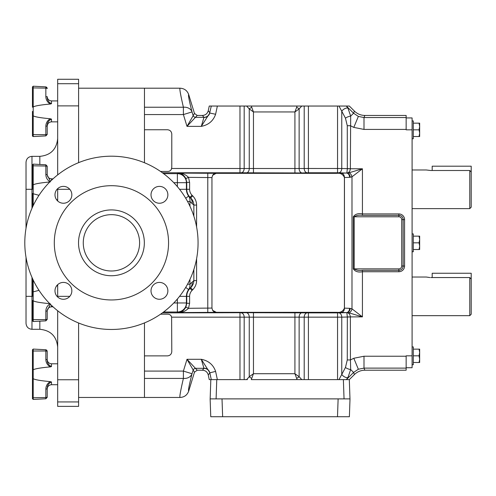 <?xml version="1.0" encoding="UTF-8"?>
<svg xmlns="http://www.w3.org/2000/svg" width="496" height="496" viewBox="0 0 496 496"><rect width="100%" height="100%" fill="white"/><g stroke="black" fill="none" stroke-linecap="round" stroke-linejoin="round"><path stroke-width="0.74" d="M349.568 308.32L344.416 308.14C342.897 311.606 340.02 312.995 335.792 312.319L346.543 312.598A4.284 3.026 92 0 0 349.568 308.32L350.213 308.394A4.284 3.001 100.6 0 1 346.865 312.635A4.284 3.918 -71 0 0 347.188 312.629A4.284 3.013 98.1 0 0 350.213 308.394L351.993 308.847A4.284 2.926 110.4 0 1 348.967 312.858L362.421 316.87L351.993 308.847L351.993 176.812A4.284 2.926 -110.4 0 0 348.967 172.8L362.421 168.789L351.993 176.812L350.213 177.264A4.284 3.001 -100.6 0 0 346.865 173.023L347.33 168.745L347.274 125.711L345.458 118.178A4.458 1.494 -20.8 0 1 350.678 116.114L353.574 113.218L358.354 116.417L363.996 117.54L406.15 117.54L406.15 129.834L412.095 129.834L412.095 117.936L406.15 117.936M347.963 108.171A4.458 2.257 144 0 0 341.756 111.216L338.966 106.045L346.357 106.045L347.963 108.171L350.678 116.114L350.356 168.789C350.126 171.095 349.072 172.509 347.188 173.023L348.967 172.8M160.53 314.204L167.567 314.204C169.694 314.185 171.046 315.171 171.622 317.167L341.756 317.155A4.284 3.026 -92 0 0 338.731 312.871L346.865 312.635L347.33 316.913L347.274 359.947L345.458 367.474A4.458 1.494 20.8 0 0 350.678 369.545L353.574 372.44L358.354 369.241L363.996 368.119L406.15 368.119L406.15 370.214L364.858 370.214L363.996 368.119L363.996 356.233L353.803 358.261L350.43 359.947L350.356 316.87C350.126 314.563 349.072 313.15 347.188 312.629L348.967 312.858M346.357 379.614L347.963 377.487L350.678 369.545L350.43 359.947L347.274 359.947M202.436 115.444C205.468 115.227 207.402 113.658 208.252 110.738L209.777 112.629A5.946 5.94 -39 0 1 203.968 117.335L202.436 115.444L197.197 115.444L187.004 126.368L194.469 113.429L197.197 115.444M246.624 106.045L251.274 106.045L253.462 111.947L249.259 108.928L246.624 106.045L217.36 106.045L215.611 114.272C213.274 120.925 208.506 124.961 201.295 126.368L203.968 117.335L195.796 117.335A2.852 2.852 36.5 0 1 193.068 115.314L192.033 111.929A9.04 7.26 -14.3 0 0 183.396 107.235C180.501 94.724 179.391 88.381 180.06 88.201C184.338 88.437 187.221 90.57 188.709 94.6C188.015 94.699 189.125 100.477 192.033 111.929L183.396 114.57L144.472 114.57M202.436 370.214C205.468 370.431 207.402 372 208.252 374.92L209.777 373.029A5.946 5.94 39 0 0 203.968 368.323L202.436 370.214L197.197 370.214L187.004 359.29L194.469 372.229L197.197 370.214M217.36 379.614L215.611 371.386C213.274 364.734 208.506 360.697 201.295 359.29L203.968 368.323L195.796 368.323A2.852 2.852 -36.5 0 0 193.068 370.345L192.033 373.73A9.04 7.26 14.3 0 1 183.396 378.423C180.501 390.935 179.391 397.277 180.06 397.457C184.338 397.222 187.221 395.089 188.709 391.059C188.015 390.96 189.125 385.181 192.033 373.73L183.396 371.089L144.472 371.089M412.095 346.902L413.286 346.902L413.286 355.824L419.064 355.824L419.659 359.166L419.064 362.508L419.659 362.508L419.659 352.482L419.064 355.824M412.095 120.912L413.286 120.912L413.286 129.834L419.064 129.834L419.659 133.176L419.064 136.518L419.659 136.518L419.659 126.492L419.064 129.834M412.095 233.907L413.286 233.907L413.286 242.829L419.064 242.829L419.659 246.171L419.064 249.513L419.659 249.513L419.659 239.487L419.064 242.829M469.774 208.624L469.774 170.506L471.2 171.976L471.2 207.198L469.774 208.624L412.095 208.624M469.774 170.506L430.757 170.506L426.287 169.979L412.095 169.979M469.774 315.673L469.774 277.555L471.2 279.025L471.2 314.247L469.774 315.673L412.095 315.673M429.883 277.537L426.287 277.028L412.095 277.028M406.15 368.119L406.15 355.824L412.095 355.824L412.095 129.834M412.095 355.824L412.095 367.722L406.15 367.722M430.757 277.555L469.774 277.555M471.2 279.025L471.2 273.246L432.19 273.246L432.19 277.555M471.2 171.976L471.2 166.197L432.19 166.197L432.19 170.506M413.286 249.513L419.064 249.513M419.064 236.146L419.659 239.487L419.659 236.146L413.286 236.146M413.286 242.829L413.286 251.751L412.095 251.751M413.286 136.518L419.064 136.518M419.064 123.151L419.659 126.492L419.659 123.151L413.286 123.151M413.286 129.834L413.286 138.756L412.095 138.756M419.659 126.492L419.659 123.151M413.286 362.508L419.064 362.508M419.064 349.141L419.659 352.482L419.659 349.141L413.286 349.141M413.286 355.824L413.286 364.746L412.095 364.746M194.469 372.229L188.709 391.059M208.252 374.92L209.25 379.614L216.771 379.614L216.101 398.883L222.016 398.883L222.642 416.727L210.757 416.727L210.13 398.883L350.009 398.883L349.389 416.727L337.497 416.727L338.123 398.883L344.044 398.883L343.368 379.614L349.314 379.614L349.984 398.883L344.044 398.883M222.642 416.727L337.497 416.727M144.472 322.915L144.472 397.457L144.472 378.423L183.396 378.423L183.396 371.089L187.004 359.29L201.295 359.29L209.796 372.626L211.284 379.614M192.243 281.951A9.04 8.395 50 0 1 189.987 288.343L190.669 287.773L192.69 289.788C195.226 287.159 196.528 284.096 196.596 280.6L193.862 280.6C193.756 283.309 192.69 285.696 190.669 287.773L188.623 289.54A9.04 8.172 40.3 0 0 189.962 284.227L193.862 280.6L193.862 269.477M193.862 216.182L193.862 205.059C193.756 202.349 192.69 199.962 190.669 197.885L192.69 195.87C195.226 198.493 196.528 201.562 196.596 205.059L196.596 226.932M196.596 205.059L193.862 205.059L192.243 203.701A9.04 8.395 -50 0 0 189.987 197.315L188.623 196.118A9.04 8.172 -40.3 0 1 189.962 201.432L189.962 206.249M192.243 203.701L189.962 201.432L187.531 201.432M185.709 198.239L188.623 196.118A11.588 11.588 0 0 1 186.409 189.305L189.602 189.305A8.401 8.401 0 0 0 192.057 195.244L192.69 195.87M185.709 287.42L188.623 289.54A11.588 11.588 0 0 0 186.409 296.354L186.75 296.354L186.75 303.304L189.602 303.304L189.602 296.354A8.401 8.401 0 0 1 192.057 290.414L192.69 289.788M216.101 398.883L210.155 398.883L210.825 379.614M343.368 379.614L251.274 379.614L253.462 373.711L249.259 376.731L246.624 379.614M251.782 378.293A3.571 1.432 -154 0 1 249.259 376.731L249.259 316.975A4.284 3.026 88 0 0 246.233 312.697L162.39 312.889M247.417 379.614L216.771 379.614M215.611 371.386L209.808 372.831A5.946 5.865 -0 0 0 203.992 368.206M144.472 355.88L167.505 355.88C170.085 355.607 171.511 354.181 171.783 351.602C171.511 354.181 170.085 355.607 167.505 355.88M192.057 195.244L190.042 197.259A11.253 11.253 0 0 1 186.75 189.305L186.75 182.354L189.602 182.354L189.602 189.305M194.469 113.429L188.709 94.6M215.611 114.272L209.796 113.032L201.295 126.368L187.004 126.368L183.396 114.57L183.396 107.235L144.472 107.235L144.472 88.201L180.06 88.201M171.418 316.498L171.108 315.878M170.692 315.344L170.184 314.917M296.608 378.293A3.571 1.432 -26 0 0 299.131 376.731L294.922 373.711L297.11 379.614M171.622 317.167L171.783 351.602M163.587 312.003L177.376 312.003A9.04 9.027 -45 0 0 186.409 302.969L186.409 296.354L179.552 296.354M177.376 299.014L177.376 302.969L186.409 302.969L186.75 303.304L185.913 307.105L188.499 308.301L189.602 303.304M185.913 307.105C183.694 310.831 181.04 312.654 177.952 312.579C181.92 312.716 185.436 311.29 188.499 308.301L211.953 308.066L211.953 177.587L188.499 177.357L189.602 182.354M185.913 178.554C183.694 174.828 181.04 173.005 177.952 173.079C181.92 172.943 185.436 174.369 188.499 177.357L185.913 178.554L186.75 182.354L186.409 182.689L186.409 189.305L179.552 189.305M163.587 173.656L177.376 173.656A9.04 9.027 45 0 1 186.409 182.689L173.792 182.689M160.512 171.442L167.567 171.442C169.694 171.461 171.046 170.475 171.616 168.485L244.181 168.504A4.284 3.026 -88 0 1 241.149 172.782L162.39 172.769M171.783 134.032C171.511 131.452 170.085 130.026 167.505 129.754C170.085 130.026 171.511 131.452 171.783 134.032L171.783 167.065L171.411 169.161M167.505 129.754L144.472 129.754M167.673 171.442L168.088 171.418M169.291 171.17L170.178 170.729M170.686 170.302L171.101 169.775M338.966 106.045L301.76 106.045L299.131 108.928L294.922 111.947L296.608 107.365A3.571 1.432 26 0 1 299.131 108.928L299.131 168.683A4.284 3.026 -92 0 0 302.157 172.961L241.149 172.782M244.181 106.045L244.181 168.504L304.209 168.504A4.284 3.026 -92 0 0 307.235 172.782L302.157 172.961M251.782 107.365A3.571 1.432 154 0 0 249.259 108.928L249.259 168.683A4.284 3.026 -88 0 1 246.233 172.961M304.209 379.614L304.209 317.155A4.284 3.026 92 0 1 307.235 312.871L246.233 312.697M301.76 379.614L299.131 376.731L299.131 316.975A4.284 3.026 92 0 1 302.157 312.697M244.181 379.614L244.181 317.155A4.284 3.026 88 0 0 241.149 312.871M211.953 308.066L212.635 310.353A4.284 4.185 80.7 0 0 216.157 312.344L177.952 312.579L177.376 312.003L177.376 302.969L173.792 302.969M212.635 310.353L216.306 312.319L335.792 312.319M212.635 175.305A4.284 4.185 -80.7 0 1 216.157 173.315L212.635 175.305L211.953 177.587M304.209 106.045L304.209 168.504L308.413 168.485L308.413 172.769L307.235 172.782M349.568 177.339L344.416 177.518C342.885 174.046 340.008 172.658 335.792 173.34L346.865 173.023A4.284 3.918 71 0 1 347.188 173.023A4.284 3.013 -98.1 0 1 350.213 177.264L349.568 177.339A4.284 3.026 -92 0 0 346.543 173.054L338.731 172.782A4.284 3.026 92 0 0 341.756 168.504L350.356 168.702M216.306 173.34L335.792 173.34M344.416 308.14L344.416 177.518M209.777 112.629L211.284 106.045L217.36 106.045M211.284 106.045L209.25 106.045L208.252 110.738M296.608 107.365L297.11 106.045L301.76 106.045M251.274 106.045L297.11 106.045M349.314 379.614L354.435 374.53C357.343 371.715 360.815 370.276 364.858 370.214M347.963 377.487A4.458 2.257 -144 0 1 341.756 374.443L338.966 379.614M345.458 367.474L341.756 374.443L341.756 317.155L350.356 316.956M308.413 106.045L308.413 168.485L341.756 168.504L341.756 111.216L345.458 118.178M346.357 106.045L353.574 113.218L354.435 111.129C357.343 113.944 360.815 115.382 364.858 115.444L363.996 117.54L363.996 129.425L353.803 127.398L350.43 125.711L347.274 125.711M354.435 111.129L349.351 106.045L346.394 106.045M347.33 316.913L362.421 316.87L362.421 271.734C358.217 272.54 355.179 271.591 353.301 268.875L398.871 268.875A2.852 2.852 0 0 0 401.729 266.023L401.729 219.635A2.852 2.852 0 0 0 398.871 216.783L354.181 216.783C356.469 215.345 359.216 214.873 362.421 215.351L362.421 213.925L398.871 213.925A5.71 5.71 0 0 1 404.581 219.635L404.581 266.023L403.155 266.023L403.155 219.635A4.284 4.284 0 0 0 398.871 215.351L362.421 215.351M404.581 266.023A5.71 5.71 0 0 1 398.871 271.734L362.421 271.734L362.421 270.308C359.216 270.785 356.469 270.314 354.181 268.875L354.181 216.783L353.301 216.783C355.173 214.067 358.211 213.119 362.421 213.925L362.421 168.789L347.33 168.745M362.421 270.308L398.871 270.308A4.284 4.284 0 0 0 403.155 266.023L401.729 266.023M406.15 117.54L406.15 115.444L364.858 115.444M419.659 239.487L419.659 236.146M180.06 397.457L78.604 397.457M144.472 162.744L144.472 88.201L78.604 88.201M32.451 111.389L32.451 135.854L32.451 115.574L32.451 135.854L32.451 115.574L33.207 115.866L33.207 106.919C35.21 105.84 40.895 104.879 50.27 104.03C47.411 102.281 45.936 99.808 45.849 96.59L45.849 88.127L33.207 87.897L33.207 106.919M50.437 104.005L50.766 103.943L50.437 104.005M51.485 103.67L51.485 100.924C48.887 100.669 47.455 99.243 47.201 96.639L47.201 97.086C47.201 100.161 48.627 102.356 51.485 103.67L50.27 104.03M32.451 193.483L32.451 207.229L32.451 193.483L33.207 193.769L33.207 184.828C35.21 183.749 40.895 182.782 50.27 181.933C47.411 180.191 45.936 177.711 45.849 174.499L45.849 166.036L33.207 165.807L33.207 184.828M32.451 300.533L32.451 320.813L32.451 300.533L33.207 300.818L33.17 291.884L38.992 290.34M50.914 366.773L50.27 366.891C40.895 367.741 35.21 368.708 33.207 369.78L33.207 378.727L32.451 378.442L32.451 398.722L32.451 378.442L32.451 398.722L33.207 399.435L32.451 398.722M50.437 366.873L50.766 366.811M50.27 381.616L51.485 381.976C48.633 383.29 47.201 385.485 47.201 388.56A1.426 0.496 180 0 1 45.849 389.056C45.936 385.838 47.411 383.358 50.27 381.616C40.895 380.773 35.21 379.806 33.207 378.727L33.207 397.749L32.451 397.501L32.451 349.792L32.451 351.007L32.451 349.792L33.207 349.079L33.207 369.78M51.485 363.791C48.881 363.537 47.455 362.105 47.201 359.507L47.201 359.953C47.201 363.022 48.627 365.217 51.485 366.538L51.485 363.791L57.672 363.791M47.201 397.023L47.201 388.56L47.201 397.023A1.426 0.496 180 0 1 45.849 397.519L33.207 397.749L33.207 399.435L45.849 398.772L45.849 389.056M57.672 384.722L51.485 384.722L51.485 381.976L50.908 382.013M57.672 174.896L57.672 79.273L78.604 79.273L78.604 162.657M57.672 310.763L57.672 406.373L78.604 406.373L78.604 323.001M57.672 284.679L57.672 297.005M57.672 200.979L57.672 188.654M26.028 296.348L31.98 296.348L31.98 329.294C28.365 328.941 26.381 326.963 26.028 323.349L26.028 257.381M26.028 228.278L26.028 162.297C26.381 158.689 28.365 156.705 31.98 156.352L31.98 208.301M57.672 79.273L78.604 79.273M32.451 374.257L32.451 351.007L45.849 350.988L45.849 349.742L46.922 350.312M47.201 359.507L47.201 351.168L45.849 349.742L33.207 349.079L32.451 349.792M47.201 351.484L47.201 359.953A1.426 0.496 180 0 0 45.849 359.457L45.849 350.988A1.426 0.496 180 0 1 47.201 351.484M50.27 366.891C47.411 365.149 45.936 362.669 45.849 359.457M32.451 370.072L33.17 369.793M32.451 88.145L32.451 107.204L32.451 86.924L32.451 88.145L32.451 86.924L32.451 88.145L33.207 87.897L33.207 86.211L32.451 86.924L33.207 86.211L45.849 86.874L46.897 87.42M50.406 304.315L47.201 310.651A1.426 0.496 180 0 1 45.849 311.147C45.936 307.929 47.411 305.449 50.27 303.713C40.895 302.864 35.21 301.897 33.207 300.818L33.207 321.526L32.451 320.813M32.451 278.43L32.451 292.163L32.451 278.43M31.98 277.357L31.98 296.348L32.451 296.348L32.451 292.163L33.17 291.884M47.201 310.651L47.201 319.114A1.426 0.496 180 0 1 45.849 319.61L32.451 319.598M38.998 195.306L33.207 193.769L33.207 205.604M26.028 189.298L32.451 189.298L32.451 164.833L32.451 166.055L33.207 165.807L33.207 164.12L32.451 164.833M47.201 166.532L47.201 174.995L47.201 166.532A1.426 0.496 180 0 0 45.849 166.036L45.849 164.784L33.207 164.12M45.849 174.499A1.426 0.496 180 0 1 47.201 174.995L50.412 181.331M32.451 185.113L33.17 184.834M50.27 118.755L51.485 119.108C48.633 120.429 47.201 122.624 47.201 125.693L47.201 134.162L47.201 125.693A1.426 0.496 180 0 1 45.849 126.189C45.936 122.971 47.411 120.497 50.27 118.755C40.895 117.905 35.21 116.944 33.207 115.866L33.207 136.567L32.513 136.133M47.201 134.162L47.201 134.478L47.201 134.162A1.426 0.496 180 0 1 45.849 134.658L32.451 134.639M47.201 97.086A1.426 0.496 180 0 0 45.849 96.59M32.451 107.204L33.17 106.931M151.013 290.842A8.432 8.432 0 0 0 159.445 299.274A8.432 8.432 0 0 0 167.871 290.842A8.432 8.432 0 0 0 159.445 282.41A8.432 8.432 0 0 0 151.013 290.842M54.988 290.842A8.432 8.432 0 0 0 63.42 299.274A8.432 8.432 0 0 0 71.846 290.842A8.432 8.432 0 0 0 63.42 282.41A8.432 8.432 0 0 0 54.988 290.842M54.988 194.816A8.432 8.432 0 0 0 63.42 203.242A8.432 8.432 0 0 0 71.846 194.816A8.432 8.432 0 0 0 63.42 186.384A8.432 8.432 0 0 0 54.988 194.816M151.013 194.816A8.432 8.432 0 0 0 159.445 203.242A8.432 8.432 0 0 0 167.871 194.816A8.432 8.432 0 0 0 159.445 186.384A8.432 8.432 0 0 0 151.013 194.816M198.065 242.829A86.633 86.633 0 0 0 111.433 156.197A86.633 86.633 0 0 0 24.8 242.829A86.633 86.633 0 0 0 111.433 329.462A86.633 86.633 0 0 0 198.065 242.829M83.266 242.829A28.167 28.167 0 0 0 111.433 270.996A28.167 28.167 0 0 0 139.599 242.829A28.167 28.167 0 0 0 111.433 214.663A28.167 28.167 0 0 0 83.266 242.829M78.523 242.829A32.91 32.91 0 0 0 111.433 275.739A32.91 32.91 0 0 0 144.342 242.829A32.91 32.91 0 0 0 111.433 209.92A32.91 32.91 0 0 0 78.523 242.829M168.559 242.829A57.133 57.133 0 0 0 111.433 185.696A57.133 57.133 0 0 0 54.3 242.829A57.133 57.133 0 0 0 111.433 299.956A57.133 57.133 0 0 0 168.559 242.829M353.803 127.398L358.354 116.417M358.354 369.241L353.803 358.261M203.992 117.453A5.946 5.865 180 0 0 209.808 112.828M189.962 279.409L189.962 284.227L187.531 284.227M192.057 290.414L190.042 288.399A11.253 11.253 0 0 0 186.75 296.354L189.602 296.354M196.596 258.726L196.596 280.6M177.376 186.645L177.376 173.656L177.952 173.079L216.157 173.315M294.922 312.592L294.922 373.711L253.462 373.711L253.462 312.592M239.971 312.889L239.971 379.614M207.781 312.579L207.781 173.079M294.922 173.067L294.922 111.947L253.462 111.947L253.462 173.067M308.413 379.614L308.413 312.889L307.235 312.871M338.731 312.871L337.553 312.889L337.553 379.614M337.553 312.889L308.413 312.889M341.428 173.234A4.284 3.026 -92 0 1 344.453 177.512L344.453 308.14A4.284 3.026 92 0 1 341.428 312.424M239.971 106.045L239.971 172.769M337.553 106.045L337.553 172.769L308.413 172.769M338.731 172.782L337.553 172.769M346.394 379.614L353.574 372.44L354.435 374.53M398.871 271.734L398.871 268.875M401.729 219.635L404.581 219.635M398.871 216.783L398.871 213.925M353.301 268.875L353.301 216.783M406.15 356.233L363.996 356.233M406.15 129.425L363.996 129.425M53.041 178.833L51.485 178.833L51.485 180.29M39.829 164.467L39.829 156.352C50.666 155.298 56.612 149.346 57.672 138.508M31.98 329.294L39.829 329.294L39.829 321.179M57.672 83.712L78.604 83.712M57.672 105.884L78.604 105.884M57.672 189.305L69.793 189.305M57.672 296.341L69.806 296.341M57.672 379.762L78.604 379.762M57.672 401.934L78.604 401.934M51.485 305.369L51.485 306.813L53.029 306.813M33.207 280.054L33.207 291.877M33.207 321.526L45.849 320.862L45.849 311.147M51.485 119.108L51.454 121.855M47.201 88.623A1.426 0.496 180 0 0 45.849 88.127L45.849 86.874L47.201 88.201M32.451 135.854L33.207 136.567L45.849 135.904L47.201 134.478L45.849 135.904L45.849 126.189M51.485 100.924L57.672 100.924M56.606 285.882L57.672 285.882M45.849 398.772L47.201 397.346L45.849 398.772L33.207 399.435M31.98 156.352L39.829 156.352M39.829 329.294C50.666 330.355 56.612 336.3 57.672 347.138M51.485 384.722C48.881 384.977 47.455 386.403 47.201 389.007M47.467 98.121L47.201 96.677M49.104 122.58L48.62 122.958M47.827 123.919L47.207 125.91M47.201 126.139L47.201 126.139C47.455 123.541 48.881 122.109 51.485 121.855L57.672 121.855M51.485 306.813C48.881 307.067 47.455 308.493 47.201 311.097M45.849 320.862L47.201 319.436M56.594 199.764L57.672 199.764M51.485 178.833C48.881 178.579 47.455 177.153 47.201 174.549M45.849 164.784L47.201 166.21"/></g></svg>
